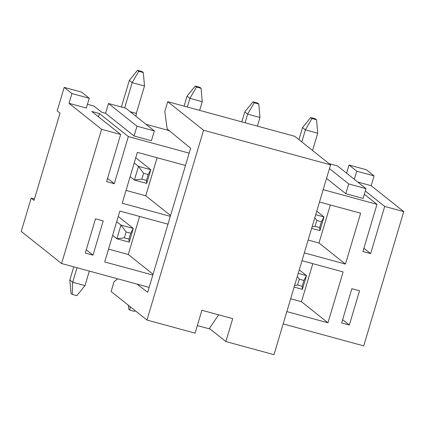 <?xml version="1.0" encoding="UTF-8"?>
<svg xmlns="http://www.w3.org/2000/svg" width="425" height="425" viewBox="0 0 425 425"><rect width="100%" height="100%" fill="white"/><g stroke="black" fill="none" stroke-linecap="round" stroke-linejoin="round"><path stroke-width="0.64" d="M349.021 165.017L366.345 169.74L374.08 175.902L356.761 171.179L349.021 165.017L346.593 173.161M363.912 248.248L370.637 253.603L384.699 206.438L403.75 211.634L363.731 345.881L283.151 323.919M149.143 287.39L61.572 263.521L101.596 129.274L69.009 103.323L86.333 108.046L89.25 98.26L71.926 93.543L69.009 103.323M34.43 199.033L31.168 198.14L21.25 231.413L61.572 263.521M98.457 116.795L99.429 113.539L91.731 111.44L120.647 134.465L106.59 181.629L114.288 183.727L107.557 178.373M92.99 255.159L103.201 220.91L95.503 218.811L85.292 253.061L92.99 255.159L86.264 249.799M99.429 113.539L128.345 136.563L114.288 183.727M71.926 93.543L64.191 87.38L57.189 110.861L60.037 113.13L34.021 200.414L31.168 198.14M342.614 319.674L349.345 325.035L359.55 290.785L351.852 288.687L341.647 322.936L349.345 325.035M384.699 206.438L365.319 191.011M370.637 253.603L362.939 251.504L376.996 204.34L364.347 194.268M64.191 87.38L81.51 92.098L89.25 98.26M154.328 130.932L137.004 126.214L108.492 103.509L125.816 108.226L154.328 130.932L151.412 140.718L134.088 135.995L105.575 113.294L101.729 112.243L93.989 106.08L87.449 104.3M376.996 204.34L323.175 189.672M189.162 153.143L128.345 136.563M403.75 211.634L371.163 185.688L357.717 182.017M329.051 163.625L337.514 165.931L366.026 188.636L363.109 198.422L345.791 193.699L326.543 178.373M169.267 130.65L146.014 124.312M120.647 134.465L101.596 129.274M286.827 311.589L327.951 322.798L343.118 271.92L302 260.711M304.332 252.88L345.451 264.09L360.623 213.207L319.499 201.997M167.987 224.182L119.871 211.066L104.704 261.949L152.814 275.06M185.486 165.474L137.371 152.357L122.203 203.24L170.319 216.352M374.08 175.902L371.163 185.688M356.761 171.179L354.333 179.323M366.026 188.636L348.707 183.919L345.791 193.699M348.707 183.919L329.46 168.587M108.492 103.509L105.575 113.294M137.004 126.214L134.088 135.995M218.636 314.824L209.196 328.796L197.343 325.566M126.028 190.416L145.77 195.792L170.563 215.539M145.77 195.792L157.112 157.739M134.21 162.966L138.47 166.356L150.79 169.713L136.531 158.366L135.655 158.121M108.524 249.124L128.265 254.506L153.058 274.247M128.265 254.506L139.613 216.447M130.714 233.235L126.098 231.976L124.344 237.846L128.966 239.105L130.714 233.235L133.285 228.427L129.205 242.123L116.886 238.765L120.971 225.069L133.285 228.427L119.032 217.074L118.15 216.835M308.152 240.056L318.978 243.004L345.451 264.09M318.978 243.004L330.321 204.951M290.652 298.764L301.474 301.718L327.951 322.798M301.474 301.718L312.821 263.659M117.73 278.827L114.038 281.717L111.122 291.502L146.965 320.046L195.08 333.158L201.907 310.266L232.698 318.654L225.872 341.551L209.429 328.456M225.872 341.551L273.987 354.668L330.576 164.842L294.732 136.298L167.71 101.676L164.794 111.462L167.153 128.913L190.623 148.251L147.682 292.283L137.025 284.091M146.965 320.046L203.554 130.22L330.576 164.842M203.554 130.22L167.71 101.676M241.814 121.874L244.8 111.849L252.965 101.809L254.187 102.781L258.804 104.04L257.582 103.068L252.965 101.809M245.076 122.761L247.653 114.123L259.967 117.481L257.396 126.119M254.187 102.781L247.653 114.123L244.8 111.849M259.967 117.481L258.804 104.04M135.171 310.648L134.56 311.397L129.944 310.138L128.722 309.166L128.382 305.246M130.077 306.595L129.944 310.138M299.306 279.188L297.553 285.058L302.175 286.317L303.923 280.447L299.306 279.188L297.298 276.478M298.217 273.381L306.499 275.639L299.264 269.88M303.923 280.447L306.499 275.639L302.414 289.335L294.137 287.082M294.631 285.419L297.553 285.058M302.414 289.335L302.175 286.317M319.674 227.609L321.428 221.738L316.806 220.479L315.058 226.35L319.674 227.609L319.913 230.626L311.637 228.368M298.945 139.65L302.536 127.59L310.702 117.544L311.923 118.517L316.545 119.776L315.323 118.803L310.702 117.544M301.793 141.918L305.389 129.859L317.709 133.216L312.556 150.492M315.722 214.673L323.999 216.931L319.913 230.626M316.768 211.167L323.999 216.931L321.428 221.738M311.923 118.517L305.389 129.859L302.536 127.59M317.709 133.216L316.545 119.776M312.131 226.711L315.058 226.35M314.797 217.77L316.806 220.479M126.098 231.976L120.971 225.069L116.71 221.675M73.743 266.842L69.822 279.99L72.675 282.258L77.005 267.729M72.207 294.403L72.675 282.258L84.989 285.616L76.824 295.662L72.207 294.403L70.986 293.425L69.822 279.99M84.989 285.616L89.319 271.086M112.625 235.37L116.886 238.765L124.344 237.846M129.205 242.123L128.966 239.105M184.078 106.133L187.064 96.114L195.229 86.068L196.451 87.04L201.067 88.299L199.846 87.327L195.229 86.068M187.34 107.026L189.917 98.382L202.231 101.74L199.66 110.383M196.451 87.04L189.917 98.382L187.064 96.114M202.231 101.74L201.067 88.299M146.466 180.397L148.219 174.526L143.597 173.267L141.849 179.137L146.466 180.397L146.705 183.414L134.39 180.057L130.124 176.662M121.385 107.02L129.327 80.378L137.493 70.332L138.715 71.304L143.331 72.563L142.109 71.591L137.493 70.332M124.647 107.913L132.18 82.647L144.495 86.004L136.329 113.401L130.22 111.738M136.329 113.401L136 116.338M148.219 174.526L150.79 169.713L146.705 183.414M138.715 71.304L132.18 82.647L129.327 80.378M141.849 179.137L134.39 180.057L138.47 166.356L143.597 173.267M144.495 86.004L143.331 72.563"/></g></svg>
